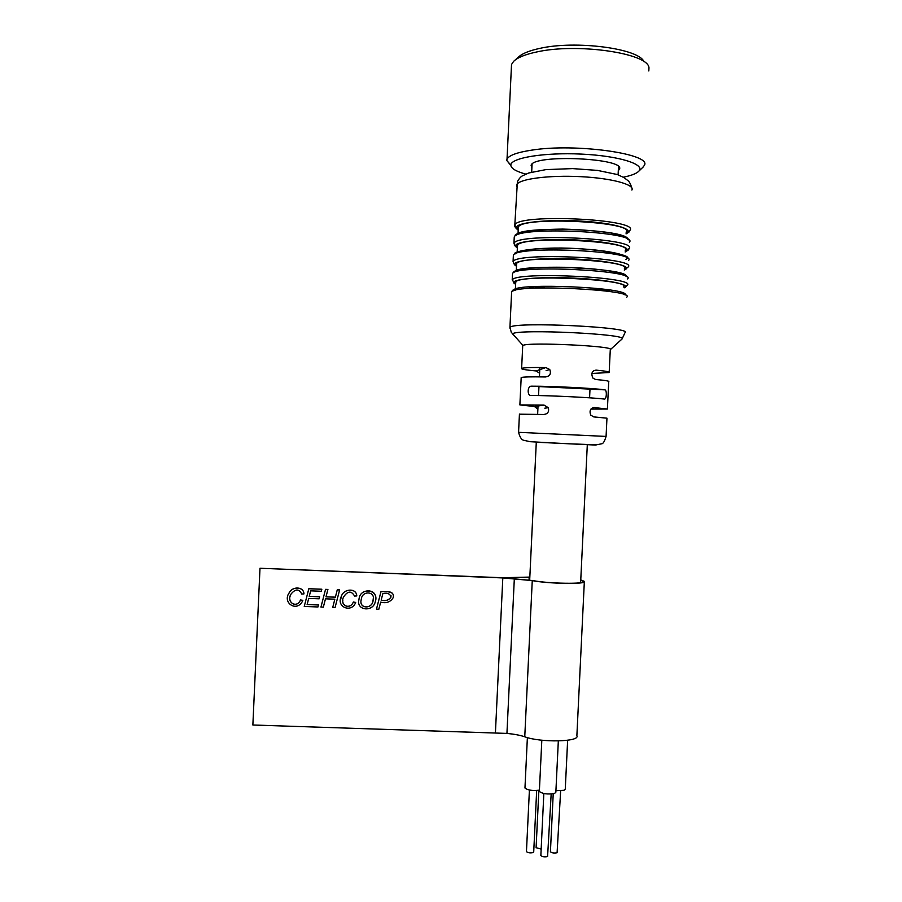 <?xml version="1.0" encoding="UTF-8"?>
<svg xmlns="http://www.w3.org/2000/svg" width="902" height="902" viewBox="0 0 902 902"><rect width="100%" height="100%" fill="white"/><g stroke="black" fill="none" stroke-linecap="round" stroke-linejoin="round"><path stroke-width="1.35" d="M524.975 787.649L524.964 788.01C527.704 790.242 532.53 790.964 539.419 790.152M539.373 791.077L539.351 791.449C542.564 793.873 547.627 794.549 554.527 793.489L555.846 792.227L558.327 740.959M555.925 790.704L563.998 790.299L565.272 789.081L567.64 740.271M526.464 851.409L526.452 851.601C527.839 852.83 530.06 853.157 533.105 852.593L533.713 851.928L536.667 790.524M540.862 855.367L540.85 855.558C542.271 856.81 544.515 857.148 547.582 856.573L551.167 794.042M550.434 851.556L550.423 851.736C551.832 852.976 554.065 853.315 557.098 852.751L560.638 790.84M536.104 847.666L541.166 849.12M643.927 61.686C639.101 48.471 575.318 40.094 539.486 48.46C528.955 50.749 521.875 53.692 518.267 57.266L514.986 60.163M648.809 70.965L648.978 67.797C648.47 53.15 576.615 42.676 536.25 52.068C524.964 54.503 517.41 57.615 513.576 61.404L511.524 64.493L511.366 67.74M510.836 165.472L506.721 160.387L507.025 159.135C508.953 155.358 517.128 152.37 531.571 150.16C575.803 142.944 653.386 154.118 644.186 165.607L642.619 167.535M525.787 174.109C515.933 171.391 510.949 168.392 510.836 165.122C510.532 157.918 544.098 152.28 581.407 154.095C618.761 155.798 645.731 164.288 638.83 171.166C636.53 173.567 631.389 175.574 623.395 177.187M531.887 168.065L531.098 165.303C533.657 153.802 627.375 158.222 619.279 169.463L618.298 170.658M604.701 389.822L604.87 389.856C607.159 390.025 606.561 399.992 604.25 399.045C593.076 397.635 550.513 395.527 531.154 395.437C527.072 396.102 527.242 386.079 531.301 386.191L531.594 386.18C550.964 386.09 593.539 388.221 604.701 389.822L531.594 386.18M537.885 409.046L534.379 406.498L538.032 405.979M539.193 372.954L536.081 370.947L539.768 369.673M518.571 432.329L606.076 436.421L606.956 418.178L593.753 416.916L590.686 415.055C589.231 410.635 590.415 408.144 594.204 407.557L607.407 409.046L590.911 409.091M607.407 408.865L608.737 381.67C609.662 381.084 605.276 380.351 595.568 379.483L592.952 378.141C590.866 373.575 591.881 370.891 596.019 370.113C605.727 371.06 610.113 371.861 609.177 372.537L591.791 373.451M522.686 346.097L522.946 345.443C527.32 341.881 615.435 346.041 610.417 349.57L621.771 339.242M539.08 405.821L544.041 405.099L548.337 407.715C549.284 411.831 547.694 414.086 543.59 414.48L519.439 414.187M544.041 405.099L519.879 404.919L534.379 406.498M540.828 369.301L545.845 367.565L549.746 369.482C551.359 373.789 549.904 376.281 545.394 376.957C531.064 376.698 522.991 376.889 521.187 377.543L521.176 377.882M545.845 367.565C531.515 367.373 523.442 367.655 521.627 368.411C520.792 369.143 525.618 369.989 536.081 370.947M626.146 232.096C636.023 221.745 522.98 216.164 518.503 226.808L518.289 228.454M625.255 250.418C635.087 240.992 522.055 235.445 517.635 245.141L517.421 246.652M516.553 264.838L516.609 263.643C519.315 254.702 634.174 260.126 624.364 268.728M623.474 287.028C633.215 279.485 520.217 273.971 515.888 281.796L515.685 283.014M529.181 287.208L535.416 288.133M603.1 290.681L609.459 290.218M580.753 580.133L583.436 581.328C587.089 584.282 548.393 583.741 532.868 580.561L502.707 577.832L529.158 577.404L529.034 579.93M580.764 579.941L584.349 581.373C588.115 584.417 548.382 583.876 532.259 580.606L502.809 577.934L259.99 568.26L252.864 725.005L506.935 733.416C514.174 734.104 520.116 735.22 524.761 736.787C540.726 742.831 580.482 741.906 576.874 735.694L584.327 581.88M259.99 568.26L502.606 577.742L529.824 577.088M290.737 594.892C286.633 601.938 295.676 608.117 299.892 601.284L300.501 599.954L302.858 600.337L302.17 601.781C296.217 612.176 282.055 602.581 289.283 592.637C292.282 586.401 303.681 586.345 303.94 593.899L303.963 593.843C303.703 586.289 292.304 586.345 289.305 592.58L289.283 592.637M288.595 593.978L289.305 592.58M308.834 588.713L321.845 589.22L321.304 591.261L310.671 590.844L309.251 596.357L319.669 596.808L319.15 598.804L308.709 598.398L307.142 604.487L318.496 604.915L317.966 606.967L304.245 606.448L308.834 588.713M320.977 607.023L325.532 589.356L327.911 589.446L325.994 596.842L335.364 597.203L337.269 589.818L339.626 589.908L335.059 607.61L332.703 607.531L334.845 599.187L325.487 598.827L323.333 607.17L320.977 607.023M326.005 596.786L335.364 597.147M342.895 600.056C341.418 606.584 350.641 609.053 353.28 602.153L355.692 602.423C351.577 613.574 335.375 606.922 341.542 595.974C343.685 588.792 356.414 587.709 356.786 595.94L356.786 595.884C356.414 587.653 343.696 588.735 341.542 595.918L340.618 599.616M358.59 601.499L359.391 596.966C361.612 589.04 375.221 588.544 375.683 597.327M376.472 609.188L381.016 591.577C385.628 591.825 395.144 590.618 393.137 597.755C390.374 602.108 386.214 603.573 380.667 602.13L378.817 609.278L376.461 609.132L381.005 591.52C384.85 592.152 392.359 590.28 393.249 595.117M529.812 577.291L529.158 577.404M382.876 593.561L381.174 600.146C385.47 601.307 388.728 600.315 390.938 597.169C390.284 593.854 387.601 592.648 382.876 593.561M381.196 600.089C385.47 601.251 388.717 600.258 390.927 597.113L390.994 595.546M360.901 601.262C360.405 608.918 371.658 608.602 372.909 601.533C376.472 591.633 363.596 590.145 361.544 597.857L360.901 601.262M360.901 601.713C360.992 609.008 371.692 608.252 372.909 601.476L373.405 597.575M358.59 601.048L359.391 597.023C362.491 586.931 379.641 590.179 375.209 602.006C373.124 611.601 357.722 610.992 358.59 601.048M356.786 595.94L354.554 596.064C351.385 590.596 347.766 590.855 343.685 596.82C339.321 604.385 349.345 610.868 353.28 602.209L353.347 601.984M353.347 602.04L355.692 602.423M320.954 607.08L325.532 589.356M325.521 589.412L327.9 589.502M335.364 597.203L337.269 589.818M337.258 589.874L339.614 589.964M332.703 607.531L334.845 599.187M308.822 588.758L321.822 589.265M310.671 590.844L309.251 596.357M309.228 596.414L319.669 596.808M308.709 598.398L307.142 604.487M307.12 604.543L318.485 604.983M303.94 593.899L301.696 594.012C299.092 588.803 295.63 588.702 291.323 593.696C286.069 600.574 294.931 608.918 299.87 601.341L300.501 599.954M300.49 600.01L302.835 600.394M514.084 335.567L512.516 333.808C517.353 328.734 629.134 333.999 622.064 338.983L624.939 332.782C635.279 327.2 514.32 321.371 510.07 327.257L509.957 328.215M626.664 297.232C637.105 289.711 516.113 283.848 511.761 291.673L511.581 292.868M631.885 190.063C635.076 184.549 611.579 178.156 580.392 176.645C549.25 175.067 519.935 178.855 516.88 184.391L516.654 186.477M626.112 232.806L629.923 230.393C640.555 219.22 519.473 213.278 514.952 224.756L515.572 227.541M603.652 289.395L593.629 289.711M544.876 287.885L534.987 286.813M513.7 282.236L512.336 279.755C516.711 271.288 637.725 277.173 627.251 285.336L624.466 287.772C631.851 284.186 603.088 278.955 567.426 277.861C531.752 276.688 506.214 280.116 515.628 284.198L512.201 279.913L512.449 274.704M627.555 278.932C638.052 270.408 517.026 264.523 512.64 273.351L513.937 271.682L517.725 270.07C526.779 267.86 542.564 266.936 565.092 267.296C587.969 268.052 605.727 269.822 618.355 272.607C624.861 274.873 627.499 276.204 626.259 276.61M626.033 276.497C630.554 268.198 518.447 263.316 514.546 271.615M626.067 233.719C634.952 229.401 615.232 223.279 583.504 221.249C551.877 219.152 519.744 221.96 516.688 226.695L518.222 230.055M625.187 251.895C634.05 247.994 614.307 242.311 582.591 240.327C550.964 238.286 518.842 240.71 515.809 245.04L517.353 248.118M625.233 250.914L629.032 248.715C639.608 238.545 518.549 232.615 514.084 243.1L514.85 245.75M514.174 238.342L514.388 236.685C518.875 225.85 639.935 231.78 629.348 242.3M516 235.467C515.662 225.128 628.683 228.916 627.781 239.301M516.496 266.158C507.093 261.648 532.654 257.679 568.339 258.795C604.024 259.821 632.764 265.504 625.334 269.54L624.297 270.07M626.428 268.244L624.353 268.999M516.542 265.098L514.568 264.196M514.208 263.982L513.069 261.603C515.888 251.951 638.684 257.746 628.142 267.026L624.297 270.126M513.317 256.518L513.373 255.187C516.215 245.186 639.011 250.981 628.446 260.622M515.065 253.947C515.414 249.707 545.214 246.99 577.393 248.648C609.628 250.237 632.403 255.604 625.819 259.517M536.295 442.217L596.042 445.081L587.315 444.63L580.629 582.703M625.086 295.044C631.704 287.67 517.703 282.461 513.666 289.937M593.606 370.745L596.019 370.113M592.952 407.693L594.204 407.557M532.259 580.606L524.761 736.787M514.332 578.554L506.935 733.416M502.809 577.934L495.423 732.717M589.581 397.816L589.998 389.089M529.688 580.02L536.295 442.149M537.637 414.277L538.077 404.93M538.528 395.55L538.968 386.541M539.43 376.856L539.881 367.497M524.964 788.01L527.377 737.599M539.351 791.449L541.82 740.215M526.452 851.601L529.406 790.039M540.85 855.558L543.838 793.523M550.423 851.736L553.219 793.805M536.092 847.846L538.866 790.265M532.067 164.119L531.684 172.09M618.49 166.701L618.096 174.796M511.524 64.493L507.025 159.135M638.83 171.166L643.363 166.825M510.836 165.122L506.721 160.387M619.347 167.941L619.279 169.463M604.87 389.856L572.387 388.243M609.2 372.154L610.282 349.705M606.076 436.421C604.588 441.394 603.1 443.852 601.6 443.807L596.425 444.81L569.207 443.818L530.196 441.698L523.837 440.3C521.683 440.007 519.924 437.335 518.571 432.295L519.439 414.052M519.879 404.919L521.187 377.543M521.627 368.411L522.72 345.579M513.261 290.839C513.182 289.655 512.629 289.982 511.626 291.808L509.934 327.358L511.287 332.297L522.946 345.443M631.862 187.966C629.01 179.972 629.077 181.888 624.24 177.717L617.306 174.526L597.496 170.399L572.635 168.606L545.902 169.61L528.741 172.981L522.675 175.71C520.826 176.589 519.078 178.596 517.398 181.73L514.817 224.959C514.287 226.255 515.414 227.992 518.21 230.168M518.052 233.517L518.357 227.011M628.514 239.819L624.488 236.583L612.39 233.257C597.992 230.968 581.407 229.582 562.634 229.085C544.594 229.311 530.872 230.405 521.48 232.355C512.122 236.155 516.756 233.855 514.253 236.876L513.948 243.281C515.606 247.069 512.156 242.954 517.353 248.185M517.173 252.03L517.489 245.333M627.442 258.231C632.257 254.612 585.398 246.393 546.984 248.287C526.306 248.693 514.174 252.628 514.974 253.135L513.373 255.187L513.069 261.603C514.85 265.075 512.189 262.245 516.496 266.191M516.282 270.544L516.609 263.643M515.741 281.954L515.346 290.185M544.797 408.166L548.337 407.715M546.105 370.677L549.746 369.47M563.93 387.815L531.301 386.191M626.056 233.889L629.122 231.961L629.923 230.393M625.176 252.008L628.57 249.865L629.032 248.715"/></g></svg>
